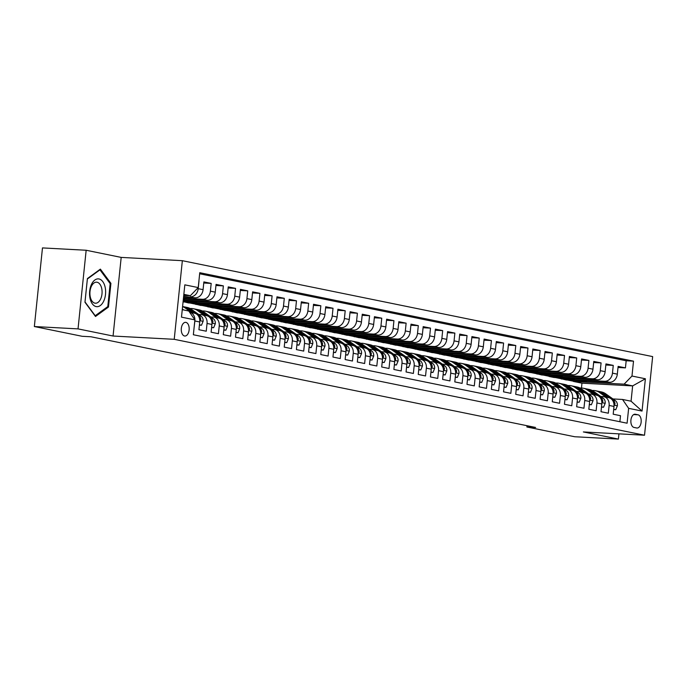 <?xml version="1.0" encoding="UTF-8"?>
<svg xmlns="http://www.w3.org/2000/svg" width="687" height="687" viewBox="0 0 687 687"><rect width="100%" height="100%" fill="white"/><g stroke="black" fill="none" stroke-linecap="round" stroke-linejoin="round"><path stroke-width="1.03" d="M184.52 335.986A6.853 3.95 93.1 0 0 184.855 336.029A6.853 3.95 93.1 0 0 189.148 329.691A6.853 3.95 93.1 0 0 185.919 322.383A6.853 3.95 93.1 0 0 185.584 322.34A6.853 3.95 93.1 0 0 181.299 328.687A6.853 3.95 93.1 0 0 184.52 335.986M86.158 250.257L78.035 328.884L113.063 336.029L121.187 257.402L86.158 250.257L42.474 247.913L34.35 326.54L82.174 336.295L90.907 336.759L535.628 427.46L526.886 426.988L574.71 436.743L618.394 439.087L618.935 433.849M121.187 257.402L182.347 260.691L652.65 356.596L644.526 435.223L174.223 339.309L182.347 260.691M193.974 328.712L194.859 320.975L199.737 321.971A8.57 6.973 -78.5 0 0 194.455 313.195L189.612 312.207A8.57 6.973 101.5 0 1 194.859 320.975M199.737 321.971L198.938 329.726L206.246 331.211L207.045 323.457L211.922 324.453A8.57 6.973 -78.5 0 0 206.641 315.685L201.772 314.689A8.57 6.973 101.5 0 1 207.045 323.457M211.922 324.453L211.115 332.207L218.432 333.702L219.23 325.939L224.108 326.935A8.57 6.973 -78.5 0 0 218.827 318.167L213.949 317.171A8.57 6.973 101.5 0 1 219.23 325.939M224.108 326.935L223.301 334.689L230.617 336.183L231.416 328.429L236.285 329.425A8.57 6.973 -78.5 0 0 231.012 320.649L226.135 319.661A8.57 6.973 101.5 0 1 231.416 328.429M236.285 329.425L235.486 337.18L242.794 338.665L243.602 330.911L248.471 331.907A8.57 6.973 -78.5 0 0 243.198 323.139L238.32 322.143A8.57 6.973 101.5 0 1 243.602 330.911M248.471 331.907L247.672 339.661L254.98 341.156L255.787 333.401L260.656 334.389A8.57 6.973 -78.5 0 0 255.375 325.621L250.506 324.625A8.57 6.973 101.5 0 1 255.787 333.401M260.656 334.389L259.858 342.143L267.166 343.637L267.964 335.883L272.842 336.879A8.57 6.973 -78.5 0 0 267.561 328.111L262.692 327.115A8.57 6.973 101.5 0 1 267.964 335.883M272.842 336.879L272.043 344.634L279.351 346.119L280.15 338.365L285.028 339.361A8.57 6.973 -78.5 0 0 279.746 330.593L274.877 329.597A8.57 6.973 101.5 0 1 280.15 338.365M285.028 339.361L284.22 347.115L291.537 348.61L292.336 340.855L297.205 341.843A8.57 6.973 -78.5 0 0 291.932 333.075L287.054 332.079A8.57 6.973 101.5 0 1 292.336 340.855M297.205 341.843L296.406 349.597L303.714 351.091L304.521 343.337L309.39 344.333A8.57 6.973 -78.5 0 0 304.118 335.565L299.24 334.569A8.57 6.973 101.5 0 1 304.521 343.337M309.39 344.333L308.592 352.087L315.9 353.573L316.707 345.819L321.576 346.815A8.57 6.973 -78.5 0 0 316.295 338.047L311.426 337.051A8.57 6.973 101.5 0 1 316.707 345.819M321.576 346.815L320.777 354.569L328.085 356.064L328.884 348.309L333.762 349.297A8.57 6.973 -78.5 0 0 328.48 340.529L323.611 339.541A8.57 6.973 101.5 0 1 328.884 348.309M333.762 349.297L332.963 357.06L340.271 358.545L341.07 350.791L345.947 351.787A8.57 6.973 -78.5 0 0 340.666 343.019L335.797 342.023A8.57 6.973 101.5 0 1 341.07 350.791M345.947 351.787L345.14 359.541L352.457 361.027L353.255 353.273L358.133 354.269A8.57 6.973 -78.5 0 0 352.852 345.501L347.974 344.505A8.57 6.973 101.5 0 1 353.255 353.273M358.133 354.269L357.326 362.023L364.634 363.517L365.441 355.763L370.31 356.751A8.57 6.973 -78.5 0 0 365.037 347.983L360.16 346.995A8.57 6.973 101.5 0 1 365.441 355.763M370.31 356.751L369.512 364.514L376.82 365.999L377.627 358.245L382.496 359.241A8.57 6.973 -78.5 0 0 377.223 350.473L372.345 349.477A8.57 6.973 101.5 0 1 377.627 358.245M382.496 359.241L381.697 366.995L389.005 368.49L389.804 360.727L394.682 361.723A8.57 6.973 -78.5 0 0 389.4 352.955L384.531 351.959A8.57 6.973 101.5 0 1 389.804 360.727M394.682 361.723L393.883 369.477L401.191 370.971L401.989 363.217L406.867 364.204A8.57 6.973 -78.5 0 0 401.586 355.437L396.717 354.449A8.57 6.973 101.5 0 1 401.989 363.217M406.867 364.204L406.06 371.968L413.376 373.453L414.175 365.699L419.053 366.695A8.57 6.973 -78.5 0 0 413.772 357.927L408.894 356.931A8.57 6.973 101.5 0 1 414.175 365.699M419.053 366.695L418.246 374.449L425.554 375.944L426.361 368.18L431.23 369.177A8.57 6.973 -78.5 0 0 425.957 360.409L421.079 359.413A8.57 6.973 101.5 0 1 426.361 368.18M431.23 369.177L430.431 376.931L437.739 378.425L438.546 370.671L443.416 371.658A8.57 6.973 -78.5 0 0 438.143 362.891L433.265 361.903A8.57 6.973 101.5 0 1 438.546 370.671M443.416 371.658L442.617 379.422L449.925 380.907L450.724 373.153L455.601 374.149A8.57 6.973 -78.5 0 0 450.32 365.381L445.451 364.385A8.57 6.973 101.5 0 1 450.724 373.153M455.601 374.149L454.803 381.903L462.111 383.398L462.909 375.634L467.787 376.631A8.57 6.973 -78.5 0 0 462.506 367.863L457.636 366.867A8.57 6.973 101.5 0 1 462.909 375.634M467.787 376.631L466.98 384.385L474.296 385.879L475.095 378.125L479.973 379.112A8.57 6.973 -78.5 0 0 474.691 370.345L469.814 369.357A8.57 6.973 101.5 0 1 475.095 378.125M479.973 379.112L479.165 386.875L486.482 388.361L487.281 380.607L492.15 381.603A8.57 6.973 -78.5 0 0 486.877 372.835L481.999 371.839A8.57 6.973 101.5 0 1 487.281 380.607M492.15 381.603L491.351 389.357L498.659 390.851L499.466 383.088L504.335 384.085A8.57 6.973 -78.5 0 0 499.063 375.317L494.185 374.321A8.57 6.973 101.5 0 1 499.466 383.088M504.335 384.085L503.537 391.839L510.845 393.333L511.643 385.579L516.521 386.575A8.57 6.973 -78.5 0 0 511.24 377.798L506.371 376.811A8.57 6.973 101.5 0 1 511.643 385.579M516.521 386.575L515.722 394.329L523.03 395.815L523.829 388.061L528.707 389.057A8.57 6.973 -78.5 0 0 523.425 380.289L518.556 379.293A8.57 6.973 101.5 0 1 523.829 388.061M528.707 389.057L527.899 396.811L535.216 398.305L536.015 390.542L540.892 391.538A8.57 6.973 -78.5 0 0 535.611 382.771L530.742 381.774A8.57 6.973 101.5 0 1 536.015 390.542M540.892 391.538L540.085 399.293L547.402 400.787L548.2 393.033L553.069 394.029A8.57 6.973 -78.5 0 0 547.797 385.261L542.919 384.265A8.57 6.973 101.5 0 1 548.2 393.033M553.069 394.029L552.271 401.783L559.579 403.269L560.386 395.514L565.255 396.511A8.57 6.973 -78.5 0 0 559.982 387.743L555.105 386.747A8.57 6.973 101.5 0 1 560.386 395.514M565.255 396.511L564.456 404.265L571.764 405.759L572.572 398.005L577.441 398.992A8.57 6.973 -78.5 0 0 572.159 390.225L567.29 389.228A8.57 6.973 101.5 0 1 572.572 398.005M577.441 398.992L576.642 406.747L583.95 408.241L584.749 400.487L589.626 401.483A8.57 6.973 -78.5 0 0 584.345 392.715L579.476 391.719A8.57 6.973 101.5 0 1 584.749 400.487M589.626 401.483L588.828 409.237L596.136 410.723L596.934 402.968L601.812 403.965A8.57 6.973 -78.5 0 0 596.531 395.197L591.662 394.201A8.57 6.973 101.5 0 1 596.934 402.968M601.812 403.965L601.005 411.719L608.321 413.213L609.12 405.459A8.57 6.973 -78.5 0 0 603.839 396.691A8.57 6.973 -78.5 0 0 603.006 396.579L600.764 396.459M574.469 378.563L574.384 379.447L561.279 378.743L566.131 379.945L609.463 382.273A8.57 6.973 -78.5 0 0 617.33 374.149L618.128 366.394L625.445 367.88L618.017 367.485M561.253 378.958L604.586 381.276A8.57 6.973 -78.5 0 0 612.461 373.153L613.259 365.398L605.84 365.003M613.259 365.398L605.951 363.912L605.144 371.667A8.57 6.973 -78.5 0 1 597.278 379.791L553.945 377.464L549.068 376.467L592.409 378.795L597.278 379.791M550.107 373.599L550.012 374.475L536.908 373.771L541.76 374.982L585.092 377.3A8.57 6.973 -78.5 0 0 592.967 369.177L593.766 361.422L601.073 362.916L593.654 362.513M537.921 371.109L537.827 371.993L524.722 371.289L529.574 372.491L572.915 374.819A8.57 6.973 -78.5 0 0 580.781 366.695L581.58 358.94L588.888 360.426L581.468 360.031M525.735 368.627L525.649 369.503L512.536 368.799L517.388 370.01L560.729 372.337A8.57 6.973 -78.5 0 0 568.596 364.213L569.394 356.45L576.711 357.944L569.283 357.549M513.55 366.145L513.464 367.021L500.359 366.317L505.211 367.528L548.544 369.846A8.57 6.973 -78.5 0 0 556.41 361.723L557.209 353.968L564.525 355.462L557.097 355.059M501.373 363.655L501.278 364.539L488.174 363.835L493.026 365.037L536.358 367.365A8.57 6.973 -78.5 0 0 544.224 359.241L545.031 351.486L552.339 352.972L544.92 352.577M489.187 361.173L489.092 362.049L475.988 361.345L480.84 362.556L524.172 364.883A8.57 6.973 -78.5 0 0 532.047 356.759L532.846 348.996L540.154 350.49L532.734 350.095M477.001 358.691L476.907 359.567L463.802 358.863L468.654 360.074L511.987 362.392A8.57 6.973 -78.5 0 0 519.861 354.269L520.66 346.514L527.968 348.008L520.548 347.605M464.816 356.201L464.73 357.085L451.617 356.381L456.469 357.583L499.81 359.911A8.57 6.973 -78.5 0 0 507.676 351.787L508.474 344.032L515.791 345.518L508.363 345.123M452.63 353.719L452.544 354.595L439.44 353.891L444.291 355.102L487.624 357.429A8.57 6.973 -78.5 0 0 495.49 349.305L496.289 341.542L503.605 343.036L496.177 342.641M440.444 351.229L440.358 352.113L427.254 351.409L432.106 352.611L475.438 354.939A8.57 6.973 -78.5 0 0 483.304 346.815L484.112 339.06L491.42 340.554L483.992 340.151M428.267 348.747L428.173 349.631L415.068 348.927L419.92 350.13L463.253 352.457A8.57 6.973 -78.5 0 0 471.119 344.333L471.926 336.578L479.234 338.064L471.814 337.669M416.082 346.265L415.987 347.141L402.883 346.437L407.735 347.648L451.067 349.975A8.57 6.973 -78.5 0 0 458.942 341.851L459.74 334.088L467.048 335.582L459.629 335.187M403.896 343.775L403.801 344.659L390.697 343.955L395.549 345.157L438.89 347.485A8.57 6.973 -78.5 0 0 446.756 339.361L447.555 331.606L454.863 333.101L447.443 332.697M391.71 341.293L391.624 342.178L378.52 341.473L383.372 342.676L426.704 345.003A8.57 6.973 -78.5 0 0 434.57 336.879L435.369 329.125L442.686 330.61L435.257 330.215M379.525 338.811L379.439 339.687L366.334 338.983L371.186 340.194L414.519 342.521A8.57 6.973 -78.5 0 0 422.385 334.397L423.192 326.634L430.5 328.128L423.072 327.733M367.347 336.321L367.253 337.205L354.149 336.501L359 337.703L402.333 340.031A8.57 6.973 -78.5 0 0 410.199 331.907L411.006 324.152L418.314 325.647L410.895 325.243M355.162 333.839L355.067 334.715L341.963 334.019L346.815 335.222L390.147 337.549A8.57 6.973 -78.5 0 0 398.022 329.425L398.821 321.671L406.129 323.156L398.709 322.761M342.976 331.357L342.882 332.233L329.777 331.529L334.629 332.74L377.97 335.067A8.57 6.973 -78.5 0 0 385.836 326.935L386.635 319.18L393.943 320.674L386.523 320.271M330.791 328.867L330.705 329.751L317.6 329.047L322.443 330.249L365.785 332.577A8.57 6.973 -78.5 0 0 373.651 324.453L374.449 316.698L381.766 318.193L374.338 317.789M318.605 326.385L318.519 327.261L305.414 326.565L310.266 327.768L353.599 330.095A8.57 6.973 -78.5 0 0 361.465 321.971L362.272 314.217L369.58 315.702L362.152 315.307M306.428 323.903L306.333 324.779L293.229 324.075L298.081 325.286L341.413 327.613A8.57 6.973 -78.5 0 0 349.279 319.481L350.087 311.726L357.395 313.22L349.975 312.817M294.242 321.413L294.148 322.297L281.043 321.593L285.895 322.796L329.228 325.123A8.57 6.973 -78.5 0 0 337.102 316.999L337.901 309.244L345.209 310.73L337.789 310.335M282.056 318.931L281.962 319.807L268.857 319.112L273.709 320.314L317.05 322.641A8.57 6.973 -78.5 0 0 324.917 314.517L325.715 306.763L333.023 308.248L325.604 307.853M269.871 316.449L269.785 317.325L256.672 316.621L261.524 317.832L304.865 320.159A8.57 6.973 -78.5 0 0 312.731 312.027L313.53 304.272L320.846 305.767L313.418 305.363M257.685 313.959L257.599 314.844L244.495 314.139L249.347 315.342L292.679 317.669A8.57 6.973 -78.5 0 0 300.545 309.545L301.344 301.791L308.661 303.276L301.232 302.881M245.508 311.477L245.414 312.353L232.309 311.649L237.161 312.86L280.494 315.187A8.57 6.973 -78.5 0 0 288.36 307.063L289.167 299.309L296.475 300.794L289.055 300.399M233.322 308.995L233.228 309.871L220.123 309.167L224.975 310.378L268.308 312.697A8.57 6.973 -78.5 0 0 276.183 304.573L276.981 296.818L284.289 298.313L276.87 297.909M221.137 306.505L221.042 307.39L207.938 306.685L212.79 307.888L256.131 310.215A8.57 6.973 -78.5 0 0 263.997 302.091L264.796 294.337L272.104 295.822L264.684 295.427M208.951 304.023L208.865 304.899L195.752 304.195L200.604 305.406L243.945 307.733A8.57 6.973 -78.5 0 0 251.811 299.609L252.61 291.846L259.926 293.34L252.498 292.945M196.765 301.541L196.68 302.417L183.575 301.713L188.427 302.924L231.759 305.243A8.57 6.973 -78.5 0 0 239.626 297.119L240.424 289.364L247.741 290.859L240.313 290.455M183.18 300.812L219.574 302.761A8.57 6.973 -78.5 0 0 227.44 294.637L228.247 286.883L235.555 288.368L228.127 287.973M183.369 298.991L207.388 300.279A8.57 6.973 -78.5 0 0 215.254 292.155L216.061 284.392L223.369 285.886L215.95 285.491M183.558 297.17L195.202 297.789A8.57 6.973 -78.5 0 0 203.077 289.665L203.876 281.91L211.184 283.405L203.764 283.001M201.772 314.689A8.57 6.973 101.5 0 0 200.939 314.586L198.689 314.466M213.949 317.171A8.57 6.973 101.5 0 0 213.116 317.068L210.875 316.947M226.135 319.661A8.57 6.973 101.5 0 0 225.302 319.549L223.06 319.429M238.32 322.143A8.57 6.973 101.5 0 0 237.487 322.04L235.246 321.92M250.506 324.625A8.57 6.973 101.5 0 0 249.673 324.522L247.423 324.401M262.692 327.115A8.57 6.973 101.5 0 0 261.859 327.003L259.609 326.883M274.877 329.597A8.57 6.973 101.5 0 0 274.036 329.494L271.794 329.374M287.054 332.079A8.57 6.973 101.5 0 0 286.221 331.976L283.98 331.855M299.24 334.569A8.57 6.973 101.5 0 0 298.407 334.457L296.166 334.337M311.426 337.051A8.57 6.973 101.5 0 0 310.593 336.948L308.343 336.828M323.611 339.541A8.57 6.973 101.5 0 0 322.778 339.43L320.528 339.309M335.797 342.023A8.57 6.973 101.5 0 0 334.964 341.911L332.714 341.791M347.974 344.505A8.57 6.973 101.5 0 0 347.141 344.402L344.9 344.281M360.16 346.995A8.57 6.973 101.5 0 0 359.327 346.883L357.085 346.763M372.345 349.477A8.57 6.973 101.5 0 0 371.512 349.365L369.271 349.245M384.531 351.959A8.57 6.973 101.5 0 0 383.698 351.856L381.448 351.735M396.717 354.449A8.57 6.973 101.5 0 0 395.884 354.337L393.634 354.217M408.894 356.931A8.57 6.973 101.5 0 0 408.061 356.828L405.819 356.699M421.079 359.413A8.57 6.973 101.5 0 0 420.246 359.31L418.005 359.189M433.265 361.903A8.57 6.973 101.5 0 0 432.432 361.791L430.191 361.671M445.451 364.385A8.57 6.973 101.5 0 0 444.618 364.282L442.368 364.162M457.636 366.867A8.57 6.973 101.5 0 0 456.803 366.764L454.554 366.643M469.814 369.357A8.57 6.973 101.5 0 0 468.981 369.245L466.739 369.125M481.999 371.839A8.57 6.973 101.5 0 0 481.166 371.736L478.925 371.615M494.185 374.321A8.57 6.973 101.5 0 0 493.352 374.217L491.111 374.097M506.371 376.811A8.57 6.973 101.5 0 0 505.538 376.699L503.288 376.579M518.556 379.293A8.57 6.973 101.5 0 0 517.723 379.19L515.473 379.069M530.742 381.774A8.57 6.973 101.5 0 0 529.9 381.671L527.659 381.551M542.919 384.265A8.57 6.973 101.5 0 0 542.086 384.153L539.845 384.033M555.105 386.747A8.57 6.973 101.5 0 0 554.272 386.644L552.03 386.523M567.29 389.228A8.57 6.973 101.5 0 0 566.457 389.125L564.207 389.005M579.476 391.719A8.57 6.973 101.5 0 0 578.643 391.607L576.393 391.487M591.662 394.201A8.57 6.973 101.5 0 0 590.829 394.098L588.579 393.977M638.051 414.811L635.372 414.261A6.638 3.83 93.1 0 0 635.046 414.218A6.638 3.83 93.1 0 0 630.889 420.358A6.638 3.83 93.1 0 0 634.007 427.434L636.686 427.984A6.638 3.83 93.1 0 0 637.012 428.027A6.638 3.83 93.1 0 0 641.169 421.887A6.638 3.83 93.1 0 0 638.051 414.811L633.672 414.57M182.261 309.674L188.779 311.005L194.893 319.876L193.356 334.749L627.102 423.209L628.639 408.336L622.534 399.456L612.95 398.941M194.893 319.876L181.488 317.145L184.829 284.847L198.225 287.578L199.762 272.705L633.517 361.156L631.98 376.038L645.385 378.769L642.044 411.066L628.639 408.336M183.627 296.44L195.202 297.789M183.438 298.261L202.519 299.283L207.388 300.279M183.249 300.082L214.705 301.765L219.574 302.761M183.549 301.928L226.882 304.255L231.759 305.243M195.735 304.41L239.067 306.737L243.945 307.733M207.921 306.9L251.253 309.219L256.131 310.215M220.106 309.382L263.439 311.709L268.308 312.697M232.283 311.864L275.624 314.191L280.494 315.187M244.469 314.354L287.801 316.673L292.679 317.669M256.655 316.836L299.987 319.163L304.865 320.159M268.84 319.318L312.173 321.645L317.05 322.641M281.026 321.808L324.358 324.127L329.228 325.123M293.203 324.29L336.544 326.617L341.413 327.613M305.389 326.772L348.721 329.099L353.599 330.095M317.574 329.262L360.907 331.581L365.785 332.577M329.76 331.744L373.093 334.071L377.97 335.067M341.946 334.226L385.278 336.553L390.147 337.549M354.123 336.716L397.464 339.043L402.333 340.031M366.308 339.198L409.65 341.525L414.519 342.521M378.494 341.679L421.827 344.007L426.704 345.003M390.68 344.17L434.012 346.497L438.89 347.485M402.865 346.652L446.198 348.979L451.067 349.975M415.042 349.133L458.384 351.461L463.253 352.457M427.228 351.624L470.569 353.951L475.438 354.939M439.414 354.106L482.746 356.433L487.624 357.429M451.599 356.587L494.932 358.915L499.81 359.911M463.785 359.078L507.118 361.405L511.987 362.392M475.962 361.56L519.303 363.887L524.172 364.883M488.148 364.041L531.489 366.369L536.358 367.365M500.334 366.532L543.666 368.859L548.544 369.846M512.519 369.013L555.852 371.341L560.729 372.337M524.705 371.504L568.037 373.822L572.915 374.819M536.891 373.986L580.223 376.313L585.092 377.3M625.445 367.88L626.175 360.769L199.651 273.778M198.998 280.914L198.2 288.677A8.57 6.973 101.5 0 1 190.333 296.801M211.184 283.405L210.385 291.159A8.57 6.973 101.5 0 1 202.519 299.283M223.369 285.886L222.571 293.641A8.57 6.973 101.5 0 1 214.705 301.765M235.555 288.368L234.756 296.131A8.57 6.973 101.5 0 1 226.882 304.255M247.741 290.859L246.934 298.613A8.57 6.973 101.5 0 1 239.067 306.737M259.926 293.34L259.119 301.095A8.57 6.973 101.5 0 1 251.253 309.219M272.104 295.822L271.305 303.585A8.57 6.973 101.5 0 1 263.439 311.709M284.289 298.313L283.491 306.067A8.57 6.973 101.5 0 1 275.624 314.191M296.475 300.794L295.676 308.549A8.57 6.973 101.5 0 1 287.801 316.673M308.661 303.276L307.853 311.039A8.57 6.973 101.5 0 1 299.987 319.163M320.846 305.767L320.039 313.521A8.57 6.973 101.5 0 1 312.173 321.645M333.023 308.248L332.225 316.003A8.57 6.973 101.5 0 1 324.358 324.127M345.209 310.73L344.41 318.493A8.57 6.973 101.5 0 1 336.544 326.617M357.395 313.22L356.596 320.975A8.57 6.973 101.5 0 1 348.721 329.099M369.58 315.702L368.773 323.457A8.57 6.973 101.5 0 1 360.907 331.581M381.766 318.193L380.959 325.947A8.57 6.973 101.5 0 1 373.093 334.071M393.943 320.674L393.144 328.429A8.57 6.973 101.5 0 1 385.278 336.553M406.129 323.156L405.33 330.911A8.57 6.973 101.5 0 1 397.464 339.043M418.314 325.647L417.516 333.401A8.57 6.973 101.5 0 1 409.65 341.525M430.5 328.128L429.701 335.883A8.57 6.973 101.5 0 1 421.827 344.007M442.686 330.61L441.878 338.365A8.57 6.973 101.5 0 1 434.012 346.497M454.863 333.101L454.064 340.855A8.57 6.973 101.5 0 1 446.198 348.979M467.048 335.582L466.25 343.337A8.57 6.973 101.5 0 1 458.384 351.461M479.234 338.064L478.435 345.827A8.57 6.973 101.5 0 1 470.569 353.951M491.42 340.554L490.621 348.309A8.57 6.973 101.5 0 1 482.746 356.433M503.605 343.036L502.798 350.791A8.57 6.973 101.5 0 1 494.932 358.915M515.791 345.518L514.984 353.281A8.57 6.973 101.5 0 1 507.118 361.405M527.968 348.008L527.169 355.763A8.57 6.973 101.5 0 1 519.303 363.887M540.154 350.49L539.355 358.245A8.57 6.973 101.5 0 1 531.489 366.369M552.339 352.972L551.541 360.735A8.57 6.973 101.5 0 1 543.666 368.859M564.525 355.462L563.718 363.217A8.57 6.973 101.5 0 1 555.852 371.341M576.711 357.944L575.904 365.699A8.57 6.973 101.5 0 1 568.037 373.822M588.888 360.426L588.089 368.189A8.57 6.973 101.5 0 1 580.223 376.313M601.073 362.916L600.275 370.671A8.57 6.973 101.5 0 1 592.409 378.795M619.88 421.732L620.498 415.695L613.19 414.209L613.989 406.446A8.57 6.973 -78.5 0 0 608.716 397.679L603.839 396.691M622.534 399.456L631.061 401.199L632.641 385.896L624.114 384.162L631.98 376.038M581.468 388.009L581.966 383.174L632.641 385.896L645.385 378.769M581.966 383.174L573.439 381.44L624.114 384.162M78.035 328.884L34.35 326.54M113.063 336.029L174.223 339.309M644.526 435.223L583.366 431.943L618.394 439.087M527.023 425.7L526.886 426.988M183.738 295.35L190.359 295.702L183.841 294.371M586.655 381.053L586.569 381.929L573.439 381.44M573.456 381.225L567.574 380.023M561.279 378.743L555.388 377.541M562.292 376.081L562.198 376.957L549.068 376.467M549.093 376.253L543.202 375.059M536.908 373.771L531.017 372.569M524.722 371.289L518.84 370.087M512.536 368.799L506.654 367.605M500.359 366.317L494.468 365.115M488.174 363.835L482.283 362.633M475.988 361.345L470.097 360.151M463.802 358.863L457.92 357.661M451.617 356.381L445.734 355.179M439.44 353.891L433.549 352.697M427.254 351.409L421.363 350.207M415.068 348.927L409.177 347.725M402.883 346.437L396.992 345.235M390.697 343.955L384.814 342.753M378.52 341.473L372.629 340.271M366.334 338.983L360.443 337.781M354.149 336.501L348.257 335.299M341.963 334.019L336.072 332.817M329.777 331.529L323.895 330.327M317.6 329.047L311.709 327.845M305.414 326.565L299.523 325.363M293.229 324.075L287.338 322.873M281.043 321.593L275.152 320.391M268.857 319.112L262.975 317.909M256.672 316.621L250.789 315.419M244.495 314.139L238.604 312.937M232.309 311.649L226.418 310.455M220.123 309.167L214.232 307.965M207.938 306.685L202.055 305.483M195.752 304.195L189.87 303.001M183.575 301.713L183.094 301.619M626.175 360.769L633.517 361.156M586.569 381.929L580.678 380.727M574.384 379.447L568.493 378.245M562.198 376.957L556.307 375.763M550.012 374.475L544.121 373.273M537.827 371.993L531.944 370.791M525.649 369.503L519.758 368.309M513.464 367.021L507.573 365.819M501.278 364.539L495.387 363.337M489.092 362.049L483.201 360.847M476.907 359.567L471.024 358.365M464.73 357.085L458.839 355.883M452.544 354.595L446.653 353.393M440.358 352.113L434.467 350.911M428.173 349.631L422.282 348.429M415.987 347.141L410.105 345.939M403.801 344.659L397.919 343.457M391.624 342.178L385.733 340.975M379.439 339.687L373.548 338.485M367.253 337.205L361.362 336.003M355.067 334.715L349.185 333.521M342.882 332.233L336.999 331.031M330.705 329.751L324.814 328.549M318.519 327.261L312.628 326.067M306.333 324.779L300.442 323.577M294.148 322.297L288.265 321.095M281.962 319.807L276.08 318.613M269.785 317.325L263.894 316.123M257.599 314.844L251.708 313.641M245.414 312.353L239.523 311.159M233.228 309.871L227.337 308.669M221.042 307.39L215.16 306.187M208.865 304.899L202.974 303.697M196.68 302.417L190.788 301.215M184.588 299.051L184.494 299.936L183.274 299.867M184.494 299.936L183.292 299.687M198.225 287.578L190.359 295.702M631.061 401.199L642.044 411.066M84.956 302.246L95.493 316.484L108.469 307.037L110.916 283.362L100.379 269.124L87.404 278.57L84.956 302.246M109.92 283.31L110.916 283.362M107.249 306.977L108.469 307.037M613.697 409.297L615.741 409.718L617.398 405.716A5.676 4.62 -78.5 0 0 615.354 400.65L605.694 393.797A16.385 13.336 -78.5 0 0 601.46 391.942L599.15 391.47A16.385 13.336 -78.5 0 0 598.411 391.35M606.063 397.138L599.596 392.552A16.385 13.336 -78.5 0 0 595.371 390.705A16.385 13.336 -78.5 0 0 592.237 390.525M610.442 398.331L603.375 393.325A16.385 13.336 -78.5 0 0 599.15 391.47M595.371 390.705L597.681 391.178A16.385 13.336 101.5 0 1 601.915 393.024L608.381 397.61M614.015 404.531L614.685 404.712L615.028 403.638A5.676 4.62 -78.5 0 0 613.044 400.178L611.387 399.01M613.663 409.607L615.741 409.718M103.728 301.086A13.92 8.021 93.1 0 0 102.784 281.627A13.92 8.021 93.1 0 0 91.44 284.478A13.92 8.021 93.1 0 0 92.393 303.937A13.92 8.021 93.1 0 0 103.728 301.086M100.645 298.982A10.537 6.071 93.1 0 0 101.633 288.119A10.537 6.071 93.1 0 0 96.558 282.177A10.537 6.071 93.1 0 0 91.345 286.41A10.537 6.071 93.1 0 0 90.358 297.273A10.537 6.071 93.1 0 0 95.433 303.225A10.537 6.071 93.1 0 0 100.645 298.982M85.008 301.928L87.378 278.991L99.959 269.845L110.16 283.637L107.79 306.582L95.218 315.728L84.99 301.928M99.435 269.811L99.959 269.845M601.511 406.816L603.555 407.236L605.213 403.235A5.676 4.62 -78.5 0 0 603.169 398.168L593.508 391.307A16.385 13.336 -78.5 0 0 589.274 389.46L586.964 388.988A16.385 13.336 -78.5 0 0 586.226 388.868M593.877 394.656L587.419 390.07A16.385 13.336 -78.5 0 0 583.186 388.215A16.385 13.336 -78.5 0 0 580.051 388.035M598.257 395.849L591.189 390.834A16.385 13.336 -78.5 0 0 586.964 388.988M583.186 388.215L585.496 388.687A16.385 13.336 101.5 0 1 589.729 390.542L596.196 395.128M601.829 402.05L602.508 402.23L602.851 401.156A5.676 4.62 -78.5 0 0 600.859 397.696L599.21 396.528M601.486 407.125L603.555 407.236M589.334 404.334L591.37 404.746L593.027 400.744A5.676 4.62 -78.5 0 0 590.983 395.686L581.322 388.825A16.385 13.336 -78.5 0 0 577.097 386.979L574.779 386.506A16.385 13.336 -78.5 0 0 574.04 386.377M581.691 392.174L575.234 387.58A16.385 13.336 -78.5 0 0 571 385.733A16.385 13.336 -78.5 0 0 567.866 385.553M586.071 393.368L579.012 388.353A16.385 13.336 -78.5 0 0 574.779 386.506M571 385.733L573.319 386.206A16.385 13.336 101.5 0 1 577.544 388.052L584.01 392.646M589.644 399.559L590.322 399.748L590.665 398.666A5.676 4.62 -78.5 0 0 588.673 395.214L587.024 394.037M589.3 404.634L591.37 404.746M577.149 401.843L579.184 402.264L580.841 398.262A5.676 4.62 -78.5 0 0 578.806 393.196L569.137 386.343A16.385 13.336 -78.5 0 0 564.912 384.488L562.593 384.016A16.385 13.336 -78.5 0 0 561.854 383.896M569.514 389.684L563.048 385.098A16.385 13.336 -78.5 0 0 558.814 383.252A16.385 13.336 -78.5 0 0 555.68 383.071M573.885 390.877L566.827 385.871A16.385 13.336 -78.5 0 0 562.593 384.016M558.814 383.252L561.133 383.724A16.385 13.336 101.5 0 1 565.367 385.57L571.824 390.156M577.458 397.077L578.136 397.258L578.48 396.184A5.676 4.62 -78.5 0 0 576.487 392.724L574.839 391.556M577.114 402.153L579.184 402.264M564.963 399.362L567.007 399.774L568.664 395.781A5.676 4.62 -78.5 0 0 566.62 390.714L556.959 383.853A16.385 13.336 -78.5 0 0 552.726 382.006L550.407 381.534A16.385 13.336 -78.5 0 0 549.677 381.405M557.329 387.202L550.862 382.616A16.385 13.336 -78.5 0 0 546.629 380.761A16.385 13.336 -78.5 0 0 543.494 380.581M561.7 388.395L554.641 383.38A16.385 13.336 -78.5 0 0 550.407 381.534M546.629 380.761L548.947 381.233A16.385 13.336 101.5 0 1 553.181 383.088L559.639 387.674M565.272 394.596L565.951 394.776L566.294 393.703A5.676 4.62 -78.5 0 0 564.302 390.242L562.653 389.074M564.929 399.671L567.007 399.774M552.777 396.88L554.821 397.292L556.479 393.29A5.676 4.62 -78.5 0 0 554.435 388.232L544.774 381.371A16.385 13.336 -78.5 0 0 540.54 379.525L538.23 379.052A16.385 13.336 -78.5 0 0 537.492 378.923M545.143 384.72L538.677 380.126A16.385 13.336 -78.5 0 0 534.452 378.279A16.385 13.336 -78.5 0 0 531.309 378.099M549.514 385.914L542.455 380.899A16.385 13.336 -78.5 0 0 538.23 379.052M534.452 378.279L536.762 378.752A16.385 13.336 101.5 0 1 540.995 380.598L547.462 385.184M553.095 392.105L553.765 392.294L554.108 391.212A5.676 4.62 -78.5 0 0 552.116 387.76L550.467 386.583M552.743 397.18L554.821 397.292M540.592 394.39L542.636 394.81L544.293 390.809A5.676 4.62 -78.5 0 0 542.249 385.742L532.588 378.889A16.385 13.336 -78.5 0 0 528.355 377.034L526.044 376.562A16.385 13.336 -78.5 0 0 525.306 376.442M532.957 382.23L526.5 377.644A16.385 13.336 -78.5 0 0 522.266 375.798A16.385 13.336 -78.5 0 0 519.132 375.617M537.337 383.423L530.27 378.417A16.385 13.336 -78.5 0 0 526.044 376.562M522.266 375.798L524.576 376.261A16.385 13.336 101.5 0 1 528.81 378.116L535.276 382.702M540.909 389.623L541.579 389.804L541.923 388.73A5.676 4.62 -78.5 0 0 539.939 385.27L538.29 384.102M540.566 394.699L542.636 394.81M528.406 391.908L530.45 392.32L532.107 388.318A5.676 4.62 -78.5 0 0 530.063 383.26L520.403 376.399A16.385 13.336 -78.5 0 0 516.169 374.552L513.859 374.08A16.385 13.336 -78.5 0 0 513.12 373.951M520.772 379.748L514.314 375.162A16.385 13.336 -78.5 0 0 510.08 373.307A16.385 13.336 -78.5 0 0 506.946 373.127M525.151 380.942L518.092 375.926A16.385 13.336 -78.5 0 0 513.859 374.08M510.08 373.307L512.399 373.78A16.385 13.336 101.5 0 1 516.624 375.634L523.09 380.22M528.724 387.142L529.402 387.322L529.746 386.249A5.676 4.62 -78.5 0 0 527.753 382.788L526.105 381.62M528.38 392.208L530.45 392.32M516.229 389.426L518.264 389.838L519.922 385.836A5.676 4.62 -78.5 0 0 517.886 380.778L508.217 373.917A16.385 13.336 -78.5 0 0 503.992 372.062L501.673 371.598A16.385 13.336 -78.5 0 0 500.935 371.469M508.595 377.257L502.128 372.672A16.385 13.336 -78.5 0 0 497.895 370.825A16.385 13.336 -78.5 0 0 494.76 370.645M512.966 378.46L505.907 373.445A16.385 13.336 -78.5 0 0 501.673 371.598M497.895 370.825L500.213 371.298A16.385 13.336 101.5 0 1 504.447 373.144L510.905 377.73M516.538 384.651L517.217 384.84L517.56 383.758A5.676 4.62 -78.5 0 0 515.568 380.306L513.919 379.13M516.195 389.727L518.264 389.838M504.043 386.936L506.087 387.356L507.745 383.355A5.676 4.62 -78.5 0 0 505.701 378.288L496.04 371.435A16.385 13.336 -78.5 0 0 491.806 369.58L489.488 369.108A16.385 13.336 -78.5 0 0 488.758 368.988M496.409 374.776L489.943 370.19A16.385 13.336 -78.5 0 0 485.709 368.335A16.385 13.336 -78.5 0 0 482.575 368.163M500.78 375.969L493.721 370.963A16.385 13.336 -78.5 0 0 489.488 369.108M485.709 368.335L488.028 368.807A16.385 13.336 101.5 0 1 492.261 370.662L498.719 375.248M504.352 382.17L505.031 382.35L505.374 381.276A5.676 4.62 -78.5 0 0 503.382 377.816L501.733 376.648M504.009 387.245L506.087 387.356M491.858 384.454L493.901 384.866L495.559 380.864A5.676 4.62 -78.5 0 0 493.515 375.806L483.854 368.945A16.385 13.336 -78.5 0 0 479.62 367.098L477.302 366.626A16.385 13.336 -78.5 0 0 476.572 366.497M484.223 372.294L477.757 367.708A16.385 13.336 -78.5 0 0 473.532 365.853A16.385 13.336 -78.5 0 0 470.389 365.673M488.594 373.488L481.535 368.472A16.385 13.336 -78.5 0 0 477.302 366.626M473.532 365.853L475.842 366.326A16.385 13.336 101.5 0 1 480.076 368.18L486.542 372.766M492.175 379.679L492.845 379.868L493.189 378.795A5.676 4.62 -78.5 0 0 491.196 375.334L489.548 374.166M491.823 384.754L493.901 384.866M479.672 381.972L481.716 382.384L483.373 378.382A5.676 4.62 -78.5 0 0 481.329 373.324L471.668 366.463A16.385 13.336 -78.5 0 0 467.435 364.608L465.125 364.136A16.385 13.336 -78.5 0 0 464.386 364.016M472.038 369.804L465.58 365.218A16.385 13.336 -78.5 0 0 461.346 363.371A16.385 13.336 -78.5 0 0 458.212 363.191M476.417 371.006L469.35 365.991A16.385 13.336 -78.5 0 0 465.125 364.136M461.346 363.371L463.656 363.844A16.385 13.336 101.5 0 1 467.89 365.69L474.356 370.276M479.99 377.197L480.66 377.386L481.003 376.304A5.676 4.62 -78.5 0 0 479.019 372.852L477.371 371.676M479.646 382.273L481.716 382.384M467.486 379.482L469.53 379.902L471.188 375.901A5.676 4.62 -78.5 0 0 469.144 370.834L459.483 363.981A16.385 13.336 -78.5 0 0 455.249 362.126L452.939 361.654A16.385 13.336 -78.5 0 0 452.201 361.534M459.852 367.322L453.394 362.736A16.385 13.336 -78.5 0 0 449.161 360.881A16.385 13.336 -78.5 0 0 446.026 360.709M464.232 368.515L457.173 363.509A16.385 13.336 -78.5 0 0 452.939 361.654M449.161 360.881L451.479 361.353A16.385 13.336 101.5 0 1 455.704 363.208L462.171 367.794M467.804 374.716L468.482 374.896L468.826 373.822A5.676 4.62 -78.5 0 0 466.834 370.362L465.185 369.194M467.461 379.791L469.53 379.902M455.309 377L457.344 377.412L459.002 373.41A5.676 4.62 -78.5 0 0 456.967 368.352L447.297 361.491A16.385 13.336 -78.5 0 0 443.072 359.644L440.753 359.172A16.385 13.336 -78.5 0 0 440.015 359.043M447.675 364.84L441.209 360.254A16.385 13.336 -78.5 0 0 436.975 358.399A16.385 13.336 -78.5 0 0 433.841 358.219M452.046 366.034L444.987 361.018A16.385 13.336 -78.5 0 0 440.753 359.172M436.975 358.399L439.294 358.872A16.385 13.336 101.5 0 1 443.519 360.718L449.985 365.312M455.618 372.225L456.297 372.414L456.64 371.332A5.676 4.62 -78.5 0 0 454.648 367.88L452.999 366.712M455.275 377.3L457.344 377.412M443.124 374.518L445.167 374.93L446.816 370.928A5.676 4.62 -78.5 0 0 444.781 365.87L435.12 359.009A16.385 13.336 -78.5 0 0 430.886 357.154L428.568 356.682A16.385 13.336 -78.5 0 0 427.838 356.562M435.489 362.35L429.023 357.764A16.385 13.336 -78.5 0 0 424.789 355.918A16.385 13.336 -78.5 0 0 421.655 355.737M439.86 363.552L432.801 358.537A16.385 13.336 -78.5 0 0 428.568 356.682M424.789 355.918L427.108 356.39A16.385 13.336 101.5 0 1 431.342 358.236L437.799 362.822M443.433 369.743L444.111 369.932L444.455 368.85A5.676 4.62 -78.5 0 0 442.462 365.398L440.814 364.222M443.089 374.819L445.167 374.93M430.938 372.028L432.982 372.448L434.639 368.447A5.676 4.62 -78.5 0 0 432.595 363.38L422.934 356.519A16.385 13.336 -78.5 0 0 418.701 354.672L416.382 354.2A16.385 13.336 -78.5 0 0 415.652 354.08M423.304 359.868L416.837 355.282A16.385 13.336 -78.5 0 0 412.612 353.427A16.385 13.336 -78.5 0 0 409.469 353.255M427.675 361.061L420.616 356.055A16.385 13.336 -78.5 0 0 416.382 354.2M412.612 353.427L414.922 353.899A16.385 13.336 101.5 0 1 419.156 355.754L425.614 360.34M431.256 367.262L431.925 367.442L432.269 366.369A5.676 4.62 -78.5 0 0 430.277 362.908L428.628 361.74M430.904 372.337L432.982 372.448M418.752 369.546L420.796 369.958L422.453 365.956A5.676 4.62 -78.5 0 0 420.41 360.898L410.749 354.037A16.385 13.336 -78.5 0 0 406.515 352.191L404.205 351.718A16.385 13.336 -78.5 0 0 403.467 351.589M411.118 357.386L404.652 352.792A16.385 13.336 -78.5 0 0 400.427 350.945A16.385 13.336 -78.5 0 0 397.292 350.765M415.498 358.58L408.43 353.565A16.385 13.336 -78.5 0 0 404.205 351.718M400.427 350.945L402.737 351.418A16.385 13.336 101.5 0 1 406.97 353.264L413.437 357.858M419.07 364.771L419.74 364.96L420.083 363.878A5.676 4.62 -78.5 0 0 418.1 360.426L416.451 359.258M418.727 369.846L420.796 369.958M406.567 367.056L408.61 367.476L410.268 363.475A5.676 4.62 -78.5 0 0 408.224 358.416L398.563 351.555A16.385 13.336 -78.5 0 0 394.329 349.7L392.019 349.228A16.385 13.336 -78.5 0 0 391.281 349.108M398.932 354.896L392.475 350.31A16.385 13.336 -78.5 0 0 388.241 348.464A16.385 13.336 -78.5 0 0 385.106 348.283M403.312 356.089L396.253 351.083A16.385 13.336 -78.5 0 0 392.019 349.228M388.241 348.464L390.56 348.936A16.385 13.336 101.5 0 1 394.785 350.782L401.251 355.368M406.884 362.289L407.563 362.478L407.906 361.396A5.676 4.62 -78.5 0 0 405.914 357.944L404.265 356.768M406.541 367.365L408.61 367.476M394.39 364.574L396.425 364.995L398.082 360.993A5.676 4.62 -78.5 0 0 396.047 355.926L386.377 349.065A16.385 13.336 -78.5 0 0 382.152 347.218L379.834 346.746A16.385 13.336 -78.5 0 0 379.095 346.626M386.747 352.414L380.289 347.828A16.385 13.336 -78.5 0 0 376.055 345.973A16.385 13.336 -78.5 0 0 372.921 345.793M391.126 353.607L384.067 348.592A16.385 13.336 -78.5 0 0 379.834 346.746M376.055 345.973L378.374 346.446A16.385 13.336 101.5 0 1 382.599 348.3L389.065 352.886M394.699 359.808L395.377 359.988L395.721 358.915A5.676 4.62 -78.5 0 0 393.728 355.454L392.079 354.286M394.355 364.883L396.425 364.995M382.204 362.092L384.239 362.504L385.896 358.502A5.676 4.62 -78.5 0 0 383.861 353.444L374.192 346.583A16.385 13.336 -78.5 0 0 369.967 344.737L367.648 344.264A16.385 13.336 -78.5 0 0 366.91 344.135M374.57 349.932L368.103 345.338A16.385 13.336 -78.5 0 0 363.87 343.491A16.385 13.336 -78.5 0 0 360.735 343.311M378.941 351.126L371.882 346.111A16.385 13.336 -78.5 0 0 367.648 344.264M363.87 343.491L366.188 343.964A16.385 13.336 101.5 0 1 370.422 345.81L376.88 350.404M382.513 357.317L383.191 357.506L383.535 356.424A5.676 4.62 -78.5 0 0 381.543 352.972L379.894 351.804M382.17 362.392L384.239 362.504M370.018 359.602L372.062 360.022L373.719 356.021A5.676 4.62 -78.5 0 0 371.676 350.963L362.015 344.101A16.385 13.336 -78.5 0 0 357.781 342.246L355.462 341.774A16.385 13.336 -78.5 0 0 354.732 341.654M362.384 347.442L355.918 342.856A16.385 13.336 -78.5 0 0 351.692 341.01A16.385 13.336 -78.5 0 0 348.549 340.829M366.755 348.635L359.696 343.629A16.385 13.336 -78.5 0 0 355.462 341.774M351.692 341.01L354.003 341.482A16.385 13.336 101.5 0 1 358.236 343.328L364.694 347.914M370.327 354.835L371.006 355.024L371.349 353.942A5.676 4.62 -78.5 0 0 369.357 350.49L367.708 349.314M369.984 359.911L372.062 360.022M357.833 357.12L359.876 357.541L361.534 353.539A5.676 4.62 -78.5 0 0 359.49 348.472L349.829 341.611A16.385 13.336 -78.5 0 0 345.595 339.764L343.285 339.292A16.385 13.336 -78.5 0 0 342.547 339.172M350.198 344.96L343.732 340.374A16.385 13.336 -78.5 0 0 339.507 338.519A16.385 13.336 -78.5 0 0 336.372 338.339M354.578 346.154L347.51 341.138A16.385 13.336 -78.5 0 0 343.285 339.292M339.507 338.519L341.817 338.992A16.385 13.336 101.5 0 1 346.05 340.846L352.517 345.432M358.15 352.354L358.82 352.534L359.164 351.461A5.676 4.62 -78.5 0 0 357.18 348L355.522 346.832M357.807 357.429L359.876 357.541M345.647 354.638L347.691 355.05L349.348 351.048A5.676 4.62 -78.5 0 0 347.304 345.99L337.643 339.129A16.385 13.336 -78.5 0 0 333.41 337.283L331.1 336.81A16.385 13.336 -78.5 0 0 330.361 336.682M338.013 342.478L331.555 337.884A16.385 13.336 -78.5 0 0 327.321 336.037A16.385 13.336 -78.5 0 0 324.187 335.857M342.392 343.672L335.325 338.657A16.385 13.336 -78.5 0 0 331.1 336.81M327.321 336.037L329.64 336.51A16.385 13.336 101.5 0 1 333.865 338.356L340.331 342.95M345.965 349.863L346.643 350.052L346.987 348.97A5.676 4.62 -78.5 0 0 344.994 345.518L343.345 344.342M345.621 354.939L347.691 355.05M333.47 352.148L335.505 352.568L337.162 348.567A5.676 4.62 -78.5 0 0 335.127 343.5L325.458 336.647A16.385 13.336 -78.5 0 0 321.233 334.792L318.914 334.32A16.385 13.336 -78.5 0 0 318.175 334.2M325.827 339.988L319.369 335.402A16.385 13.336 -78.5 0 0 315.135 333.556A16.385 13.336 -78.5 0 0 312.001 333.375M330.207 341.181L323.148 336.175A16.385 13.336 -78.5 0 0 318.914 334.32M315.135 333.556L317.454 334.028A16.385 13.336 101.5 0 1 321.679 335.874L328.146 340.46M333.779 347.382L334.457 347.562L334.801 346.488A5.676 4.62 -78.5 0 0 332.809 343.028L331.16 341.86M333.435 352.457L335.505 352.568M321.284 349.666L323.319 350.087L324.977 346.085A5.676 4.62 -78.5 0 0 322.942 341.018L313.272 334.157A16.385 13.336 -78.5 0 0 309.047 332.31L306.728 331.838A16.385 13.336 -78.5 0 0 305.99 331.718M313.65 337.506L307.183 332.92A16.385 13.336 -78.5 0 0 302.95 331.065A16.385 13.336 -78.5 0 0 299.815 330.885M318.021 338.7L310.962 333.684A16.385 13.336 -78.5 0 0 306.728 331.838M302.95 331.065L305.268 331.538A16.385 13.336 101.5 0 1 309.502 333.393L315.96 337.978M321.593 344.9L322.272 345.08L322.615 344.007A5.676 4.62 -78.5 0 0 320.623 340.546L318.974 339.378M321.25 349.975L323.319 350.087M309.098 347.184L311.142 347.596L312.8 343.594A5.676 4.62 -78.5 0 0 310.756 338.536L301.095 331.675A16.385 13.336 -78.5 0 0 296.861 329.829L294.543 329.356A16.385 13.336 -78.5 0 0 293.813 329.228M301.464 335.024L294.998 330.43A16.385 13.336 -78.5 0 0 290.773 328.584A16.385 13.336 -78.5 0 0 287.63 328.403M305.835 336.218L298.776 331.203A16.385 13.336 -78.5 0 0 294.543 329.356M290.773 328.584L293.083 329.056A16.385 13.336 101.5 0 1 297.316 330.902L303.774 335.496M309.408 342.409L310.086 342.598L310.43 341.516A5.676 4.62 -78.5 0 0 308.437 338.064L306.788 336.888M309.064 347.485L311.142 347.596M296.913 344.694L298.957 345.114L300.614 341.113A5.676 4.62 -78.5 0 0 298.57 336.046L288.909 329.193A16.385 13.336 -78.5 0 0 284.676 327.338L282.366 326.866A16.385 13.336 -78.5 0 0 281.627 326.746M289.279 332.534L282.812 327.948A16.385 13.336 -78.5 0 0 278.587 326.102A16.385 13.336 -78.5 0 0 275.453 325.921M293.658 333.727L286.591 328.721A16.385 13.336 -78.5 0 0 282.366 326.866M278.587 326.102L280.897 326.574A16.385 13.336 101.5 0 1 285.131 328.42L291.597 333.006M297.231 339.928L297.9 340.108L298.244 339.035A5.676 4.62 -78.5 0 0 296.26 335.574L294.603 334.406M296.878 345.003L298.957 345.114M284.727 342.212L286.771 342.624L288.428 338.631A5.676 4.62 -78.5 0 0 286.385 333.564L276.724 326.703A16.385 13.336 -78.5 0 0 272.49 324.857L270.18 324.384A16.385 13.336 -78.5 0 0 269.441 324.255M277.093 330.052L270.635 325.466A16.385 13.336 -78.5 0 0 266.401 323.611A16.385 13.336 -78.5 0 0 263.267 323.431M281.472 331.246L274.405 326.231A16.385 13.336 -78.5 0 0 270.18 324.384M266.401 323.611L268.711 324.084A16.385 13.336 101.5 0 1 272.945 325.939L279.411 330.524M285.045 337.446L285.715 337.626L286.067 336.553A5.676 4.62 -78.5 0 0 284.075 333.092L282.426 331.924M284.701 342.521L286.771 342.624M272.55 339.73L274.585 340.142L276.243 336.141A5.676 4.62 -78.5 0 0 274.199 331.082L264.538 324.221A16.385 13.336 -78.5 0 0 260.313 322.375L257.994 321.902A16.385 13.336 -78.5 0 0 257.256 321.774M264.907 327.57L258.449 322.976A16.385 13.336 -78.5 0 0 254.216 321.13A16.385 13.336 -78.5 0 0 251.081 320.949M269.287 328.764L262.228 323.749A16.385 13.336 -78.5 0 0 257.994 321.902M254.216 321.13L256.534 321.602A16.385 13.336 101.5 0 1 260.759 323.448L267.226 328.043M272.859 334.955L273.538 335.144L273.881 334.062A5.676 4.62 -78.5 0 0 271.889 330.61L270.24 329.434M272.516 340.031L274.585 340.142M260.364 337.24L262.4 337.661L264.057 333.659A5.676 4.62 -78.5 0 0 262.022 328.592L252.352 321.739A16.385 13.336 -78.5 0 0 248.127 319.884L245.809 319.412A16.385 13.336 -78.5 0 0 245.07 319.292M252.73 325.08L246.264 320.494A16.385 13.336 -78.5 0 0 242.03 318.648A16.385 13.336 -78.5 0 0 238.896 318.467M257.101 326.273L250.042 321.267A16.385 13.336 -78.5 0 0 245.809 319.412M242.03 318.648L244.349 319.112A16.385 13.336 101.5 0 1 248.582 320.966L255.04 325.552M260.674 332.474L261.352 332.654L261.695 331.581A5.676 4.62 -78.5 0 0 259.703 328.12L258.054 326.952M260.33 337.549L262.4 337.661M248.179 334.758L250.223 335.17L251.88 331.168A5.676 4.62 -78.5 0 0 249.836 326.11L240.175 319.249A16.385 13.336 -78.5 0 0 235.942 317.403L233.623 316.93A16.385 13.336 -78.5 0 0 232.893 316.801M240.544 322.598L234.078 318.012A16.385 13.336 -78.5 0 0 229.844 316.157A16.385 13.336 -78.5 0 0 226.71 315.977M244.915 323.792L237.857 318.777A16.385 13.336 -78.5 0 0 233.623 316.93M229.844 316.157L232.163 316.63A16.385 13.336 101.5 0 1 236.397 318.485L242.855 323.07M248.488 329.992L249.166 330.172L249.51 329.099A5.676 4.62 -78.5 0 0 247.518 325.638L245.869 324.47M248.144 335.058L250.223 335.17M235.993 332.276L238.037 332.688L239.694 328.687A5.676 4.62 -78.5 0 0 237.65 323.629L227.99 316.767A16.385 13.336 -78.5 0 0 223.756 314.912L221.446 314.448A16.385 13.336 -78.5 0 0 220.707 314.32M228.359 320.108L221.892 315.522A16.385 13.336 -78.5 0 0 217.667 313.676A16.385 13.336 -78.5 0 0 214.524 313.495M232.73 321.31L225.671 316.295A16.385 13.336 -78.5 0 0 221.446 314.448M217.667 313.676L219.977 314.148A16.385 13.336 101.5 0 1 224.211 315.994L230.677 320.58M236.311 327.501L236.981 327.69L237.324 326.608A5.676 4.62 -78.5 0 0 235.332 323.156L233.683 321.98M235.959 332.577L238.037 332.688M223.807 329.786L225.851 330.207L227.509 326.205A5.676 4.62 -78.5 0 0 225.465 321.138L215.804 314.285A16.385 13.336 -78.5 0 0 211.57 312.43L209.26 311.958A16.385 13.336 -78.5 0 0 208.522 311.838M216.173 317.626L209.715 313.04A16.385 13.336 -78.5 0 0 205.482 311.185A16.385 13.336 -78.5 0 0 202.347 311.013M220.553 318.82L213.485 313.813A16.385 13.336 -78.5 0 0 209.26 311.958M205.482 311.185L207.792 311.658A16.385 13.336 101.5 0 1 212.025 313.512L218.492 318.098M224.125 325.02L224.795 325.2L225.138 324.127A5.676 4.62 -78.5 0 0 223.155 320.666L221.506 319.498M223.782 330.095L225.851 330.207M211.622 327.304L213.666 327.716L215.323 323.714A5.676 4.62 -78.5 0 0 213.279 318.656L203.618 311.795A16.385 13.336 -78.5 0 0 199.385 309.949L197.075 309.476A16.385 13.336 -78.5 0 0 196.336 309.348M203.987 315.144L197.53 310.558A16.385 13.336 -78.5 0 0 193.296 308.703A16.385 13.336 -78.5 0 0 190.162 308.523M208.367 316.338L201.308 311.323A16.385 13.336 -78.5 0 0 197.075 309.476M193.296 308.703L195.615 309.176A16.385 13.336 101.5 0 1 199.84 311.031L206.306 315.616M211.94 322.529L212.618 322.718L212.961 321.645A5.676 4.62 -78.5 0 0 210.969 318.184L209.32 317.016M211.596 327.605L213.666 327.716M199.445 324.822L201.48 325.234L203.137 321.233A5.676 4.62 -78.5 0 0 201.102 316.175L191.433 309.313A16.385 13.336 -78.5 0 0 187.208 307.458L184.889 306.986A16.385 13.336 -78.5 0 0 184.15 306.866M191.81 312.654L185.344 308.068A16.385 13.336 -78.5 0 0 182.579 306.625M196.181 313.856L189.123 308.841A16.385 13.336 -78.5 0 0 184.889 306.986M182.587 306.522L183.429 306.694A16.385 13.336 101.5 0 1 187.663 308.54L194.12 313.126M199.754 320.048L200.432 320.236L200.776 319.154A5.676 4.62 -78.5 0 0 198.783 315.702L197.135 314.526M199.41 325.123L201.48 325.234M183.661 309.957L182.33 309.013M604.586 381.276L609.463 382.273M612.461 373.153L617.33 374.149M198.2 288.677L203.077 289.665M210.385 291.159L215.254 292.155M222.571 293.641L227.44 294.637M234.756 296.131L239.626 297.119M246.934 298.613L251.811 299.609M259.119 301.095L263.997 302.091M271.305 303.585L276.183 304.573M283.491 306.067L288.36 307.063M295.676 308.549L300.545 309.545M307.853 311.039L312.731 312.027M320.039 313.521L324.917 314.517M332.225 316.003L337.102 316.999M344.41 318.493L349.279 319.481M356.596 320.975L361.465 321.971M368.773 323.457L373.651 324.453M380.959 325.947L385.836 326.935M393.144 328.429L398.022 329.425M405.33 330.911L410.199 331.907M417.516 333.401L422.385 334.397M429.701 335.883L434.57 336.879M441.878 338.365L446.756 339.361M454.064 340.855L458.942 341.851M466.25 343.337L471.119 344.333M478.435 345.827L483.304 346.815M490.621 348.309L495.49 349.305M502.798 350.791L507.676 351.787M514.984 353.281L519.861 354.269M527.169 355.763L532.047 356.759M539.355 358.245L544.224 359.241M551.541 360.735L556.41 361.723M563.718 363.217L568.596 364.213M575.904 365.699L580.781 366.695M588.089 368.189L592.967 369.177M600.275 370.671L605.144 371.667M609.12 405.459L613.989 406.446M634.719 414.227L635.372 414.261M614.049 405.141L617.355 405.819M603.375 393.325L605.694 393.797M599.596 392.552L601.915 393.024M613.044 400.178L615.354 400.65M613.886 403.578L615.028 403.638M601.864 402.659L605.17 403.329M591.189 390.834L593.508 391.307M587.419 390.07L589.729 390.542M600.859 397.696L603.169 398.168M601.7 401.088L602.851 401.156M589.678 400.169L592.984 400.847M579.012 388.353L581.322 388.825M575.234 387.58L577.544 388.052M588.673 395.214L590.983 395.686M589.515 398.606L590.665 398.666M577.492 397.687L580.807 398.366M566.827 385.871L569.137 386.343M563.048 385.098L565.367 385.57M576.487 392.724L578.806 393.196M577.329 396.124L578.48 396.184M565.307 395.205L568.621 395.875M554.641 383.38L556.959 383.853M550.862 382.616L553.181 383.088M564.302 390.242L566.62 390.714M565.143 393.634L566.294 393.703M553.121 392.715L556.436 393.393M542.455 380.899L544.774 381.371M538.677 380.126L540.995 380.598M552.116 387.76L554.435 388.232M552.966 391.152L554.108 391.212M540.944 390.233L544.25 390.903M530.27 378.417L532.588 378.889M526.5 377.644L528.81 378.116M539.939 385.27L542.249 385.742M540.781 388.67L541.923 388.73M528.758 387.751L532.064 388.421M518.092 375.926L520.403 376.399M514.314 375.162L516.624 375.634M527.753 382.788L530.063 383.26M528.595 386.18L529.746 386.249M516.572 385.261L519.887 385.939M505.907 373.445L508.217 373.917M502.128 372.672L504.447 373.144M515.568 380.306L517.886 380.778M516.409 383.698L517.56 383.758M504.387 382.779L507.702 383.449M493.721 370.963L496.04 371.435M489.943 370.19L492.261 370.662M503.382 377.816L505.701 378.288M504.224 381.216L505.374 381.276M492.201 380.289L495.516 380.967M481.535 368.472L483.854 368.945M477.757 367.708L480.076 368.18M491.196 375.334L493.515 375.806M492.047 378.726L493.189 378.795M480.024 377.807L483.33 378.485M469.35 365.991L471.668 366.463M465.58 365.218L467.89 365.69M479.019 372.852L481.329 373.324M479.861 376.244L481.003 376.304M467.838 375.325L471.145 375.995M457.173 363.509L459.483 363.981M453.394 362.736L455.704 363.208M466.834 370.362L469.144 370.834M467.675 373.762L468.826 373.822M455.653 372.835L458.968 373.513M444.987 361.018L447.297 361.491M441.209 360.254L443.519 360.718M454.648 367.88L456.967 368.352M455.49 371.272L456.64 371.332M443.467 370.353L446.782 371.032M432.801 358.537L435.12 359.009M429.023 357.764L431.342 358.236M442.462 365.398L444.781 365.87M443.304 368.79L444.455 368.85M431.281 367.871L434.596 368.541M420.616 356.055L422.934 356.519M416.837 355.282L419.156 355.754M430.277 362.908L432.595 363.38M431.127 366.308L432.269 366.369M419.104 365.381L422.411 366.059M408.43 353.565L410.749 354.037M404.652 352.792L406.97 353.264M418.1 360.426L420.41 360.898M418.941 363.818L420.083 363.878M406.919 362.899L410.225 363.578M396.253 351.083L398.563 351.555M392.475 350.31L394.785 350.782M405.914 357.944L408.224 358.416M406.756 361.336L407.906 361.396M394.733 360.417L398.048 361.087M384.067 348.592L386.377 349.065M380.289 347.828L382.599 348.3M393.728 355.454L396.047 355.926M394.57 358.854L395.721 358.915M382.547 357.927L385.862 358.605M371.882 346.111L374.192 346.583M368.103 345.338L370.422 345.81M381.543 352.972L383.861 353.444M382.384 356.364L383.535 356.424M370.362 355.445L373.676 356.124M359.696 343.629L362.015 344.101M355.918 342.856L358.236 343.328M369.357 350.49L371.676 350.963M370.199 353.882L371.349 353.942M358.185 352.963L361.491 353.633M347.51 341.138L349.829 341.611M343.732 340.374L346.05 340.846M357.18 348L359.49 348.472M358.021 351.401L359.164 351.461M345.999 350.473L349.305 351.151M335.325 338.657L337.643 339.129M331.555 337.884L333.865 338.356M344.994 345.518L347.304 345.99M345.836 348.91L346.987 348.97M333.813 347.991L337.119 348.67M323.148 336.175L325.458 336.647M319.369 335.402L321.679 335.874M332.809 343.028L335.127 343.5M333.65 346.428L334.801 346.488M321.628 345.509L324.942 346.179M310.962 333.684L313.272 334.157M307.183 332.92L309.502 333.393M320.623 340.546L322.942 341.018M321.464 343.938L322.615 344.007M309.442 343.019L312.757 343.698M298.776 331.203L301.095 331.675M294.998 330.43L297.316 330.902M308.437 338.064L310.756 338.536M309.279 341.456L310.43 341.516M297.265 340.537L300.571 341.216M286.591 328.721L288.909 329.193M282.812 327.948L285.131 328.42M296.26 335.574L298.57 336.046M297.102 338.974L298.244 339.035M285.079 338.056L288.385 338.725M274.405 326.231L276.724 326.703M270.635 325.466L272.945 325.939M284.075 333.092L286.385 333.564M284.916 336.484L286.067 336.553M272.894 335.565L276.2 336.244M262.228 323.749L264.538 324.221M258.449 322.976L260.759 323.448M271.889 330.61L274.199 331.082M272.73 334.002L273.881 334.062M260.708 333.083L264.023 333.753M250.042 321.267L252.352 321.739M246.264 320.494L248.582 320.966M259.703 328.12L262.022 328.592M260.545 331.52L261.695 331.581M248.522 330.602L251.837 331.271M237.857 318.777L240.175 319.249M234.078 318.012L236.397 318.485M247.518 325.638L249.836 326.11M248.359 329.03L249.51 329.099M236.337 328.111L239.651 328.79M225.671 316.295L227.99 316.767M221.892 315.522L224.211 315.994M235.332 323.156L237.65 323.629M236.182 326.548L237.324 326.608M224.16 325.629L227.466 326.299M213.485 313.813L215.804 314.285M209.715 313.04L212.025 313.512M223.155 320.666L225.465 321.138M223.996 324.066L225.138 324.127M211.974 323.139L215.28 323.817M201.308 311.323L203.618 311.795M197.53 310.558L199.84 311.031M210.969 318.184L213.279 318.656M211.811 321.576L212.961 321.645M199.788 320.657L203.103 321.336M189.123 308.841L191.433 309.313M185.344 308.068L187.663 308.54M198.783 315.702L201.102 316.175M199.625 319.094L200.776 319.154"/></g></svg>
